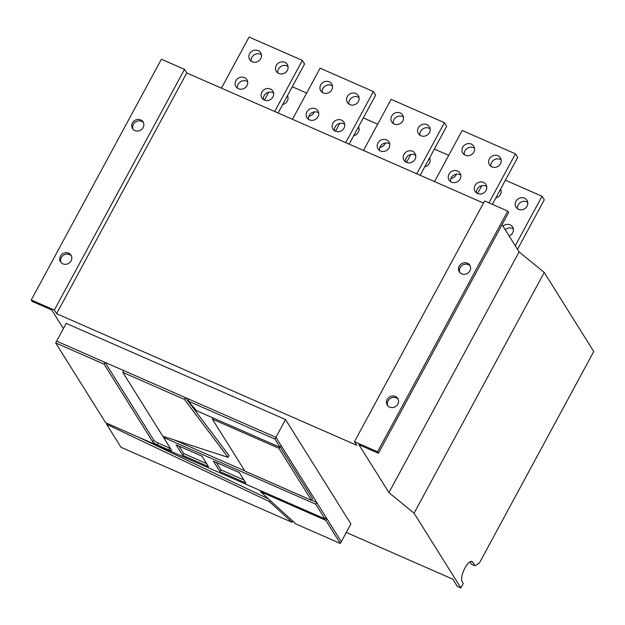 <?xml version="1.0" encoding="UTF-8"?>
<svg xmlns="http://www.w3.org/2000/svg" width="625" height="625" viewBox="0 0 625 625"><rect width="100%" height="100%" fill="white"/><g stroke="black" fill="none" stroke-linecap="round" stroke-linejoin="round"><path stroke-width="0.94" d="M389.75 144.039A6.461 5.898 -32.1 0 0 388.766 143.484A6.461 5.898 -32.1 0 0 382.133 144.383A6.461 5.898 -32.1 0 0 379.523 150.445M386.508 139.891A6.461 5.898 147.9 0 1 388.984 142.016A6.461 5.898 147.9 0 1 388.023 149.305A6.461 5.898 147.9 0 1 380.508 150.992A6.461 5.898 147.9 0 1 378.031 148.875A6.461 5.898 147.9 0 1 379 141.578A6.461 5.898 147.9 0 1 386.508 139.891M415.719 155.43A6.461 5.898 -32.1 0 0 414.734 154.875A6.461 5.898 -32.1 0 0 408.102 155.773A6.461 5.898 -32.1 0 0 405.492 161.828M412.484 151.281A6.461 5.898 147.9 0 1 414.961 153.398A6.461 5.898 147.9 0 1 413.992 160.695A6.461 5.898 147.9 0 1 406.477 162.383A6.461 5.898 147.9 0 1 404 160.266A6.461 5.898 147.9 0 1 404.969 152.969A6.461 5.898 147.9 0 1 412.484 151.281M486.758 186.578A6.461 5.898 -32.1 0 0 485.773 186.023A6.461 5.898 -32.1 0 0 479.141 186.922A6.461 5.898 -32.1 0 0 476.531 192.977M483.523 182.43A6.461 5.898 147.9 0 1 486 184.547A6.461 5.898 147.9 0 1 485.031 191.844A6.461 5.898 147.9 0 1 477.516 193.531A6.461 5.898 147.9 0 1 475.039 191.406A6.461 5.898 147.9 0 1 476.008 184.117A6.461 5.898 147.9 0 1 483.523 182.43M460.789 175.188A6.461 5.898 -32.1 0 0 459.797 174.633A6.461 5.898 -32.1 0 0 453.172 175.531A6.461 5.898 -32.1 0 0 450.562 181.586M457.547 171.039A6.461 5.898 147.9 0 1 460.023 173.156A6.461 5.898 147.9 0 1 459.062 180.453A6.461 5.898 147.9 0 1 451.547 182.141A6.461 5.898 147.9 0 1 449.07 180.023A6.461 5.898 147.9 0 1 450.031 172.727A6.461 5.898 147.9 0 1 457.547 171.039M247.672 81.742A6.461 5.898 -32.1 0 0 246.688 81.195A6.461 5.898 -32.1 0 0 240.055 82.094A6.461 5.898 -32.1 0 0 237.445 88.148M244.438 77.602A6.461 5.898 147.9 0 1 246.914 79.719A6.461 5.898 147.9 0 1 245.945 87.016A6.461 5.898 147.9 0 1 238.43 88.703A6.461 5.898 147.9 0 1 235.953 86.578A6.461 5.898 147.9 0 1 236.922 79.289A6.461 5.898 147.9 0 1 244.438 77.602M273.641 93.133A6.461 5.898 -32.1 0 0 272.656 92.578A6.461 5.898 -32.1 0 0 266.023 93.477A6.461 5.898 -32.1 0 0 263.422 99.539M270.406 88.984A6.461 5.898 147.9 0 1 272.883 91.109A6.461 5.898 147.9 0 1 271.914 98.398A6.461 5.898 147.9 0 1 264.406 100.086A6.461 5.898 147.9 0 1 261.93 97.969A6.461 5.898 147.9 0 1 262.891 90.672A6.461 5.898 147.9 0 1 270.406 88.984M505.227 229.727A6.461 5.898 147.9 0 1 512.336 228.437A6.461 5.898 147.9 0 1 513.32 228.992M502.977 226.133A6.461 5.898 147.9 0 1 510.086 224.844A6.461 5.898 147.9 0 1 512.562 226.969A6.461 5.898 147.9 0 1 509.125 235.953M318.711 112.891A6.461 5.898 -32.1 0 0 317.727 112.336A6.461 5.898 -32.1 0 0 311.094 113.242A6.461 5.898 -32.1 0 0 308.484 119.297M315.477 108.742A6.461 5.898 147.9 0 1 317.953 110.867A6.461 5.898 147.9 0 1 316.984 118.164A6.461 5.898 147.9 0 1 309.469 119.852A6.461 5.898 147.9 0 1 306.992 117.727A6.461 5.898 147.9 0 1 307.961 110.43A6.461 5.898 147.9 0 1 315.477 108.742M344.68 124.281A6.461 5.898 -32.1 0 0 343.695 123.727A6.461 5.898 -32.1 0 0 337.062 124.625A6.461 5.898 -32.1 0 0 334.453 130.68M341.445 120.133A6.461 5.898 147.9 0 1 343.922 122.25A6.461 5.898 147.9 0 1 342.953 129.547A6.461 5.898 147.9 0 1 335.438 131.234A6.461 5.898 147.9 0 1 332.961 129.117A6.461 5.898 147.9 0 1 333.93 121.82A6.461 5.898 147.9 0 1 341.445 120.133M286.938 96.648A6.461 5.898 147.9 0 1 286.992 96.672A6.461 5.898 147.9 0 1 287.977 97.219M287.477 95.656A6.461 5.898 147.9 0 1 282.68 104.523M314.305 111.898A6.461 5.898 147.9 0 1 308.789 116.305M500.055 190.086A6.461 5.898 147.9 0 1 500.102 190.109A6.461 5.898 147.9 0 1 501.086 190.664M500.586 189.094A6.461 5.898 147.9 0 1 495.789 197.969M517.508 208.75A6.461 5.898 147.9 0 1 520.109 202.688A6.461 5.898 147.9 0 1 526.742 201.789A6.461 5.898 147.9 0 1 527.727 202.344M524.492 198.195A6.461 5.898 147.9 0 1 526.969 200.312A6.461 5.898 147.9 0 1 526.008 207.609A6.461 5.898 147.9 0 1 518.492 209.297A6.461 5.898 147.9 0 1 516.016 207.18A6.461 5.898 147.9 0 1 516.977 199.883A6.461 5.898 147.9 0 1 524.492 198.195M429.016 158.938A6.461 5.898 147.9 0 1 429.07 158.961A6.461 5.898 147.9 0 1 430.055 159.516M429.547 157.945A6.461 5.898 147.9 0 1 424.75 166.82M456.383 174.188A6.461 5.898 147.9 0 1 450.867 178.594M261.414 54.805A6.461 5.898 -32.1 0 0 260.43 54.25A6.461 5.898 -32.1 0 0 253.797 55.148A6.461 5.898 -32.1 0 0 251.188 61.211M258.18 50.656A6.461 5.898 147.9 0 1 260.656 52.781A6.461 5.898 147.9 0 1 259.688 60.07A6.461 5.898 147.9 0 1 252.172 61.758A6.461 5.898 147.9 0 1 249.695 59.641A6.461 5.898 147.9 0 1 250.664 52.344A6.461 5.898 147.9 0 1 258.18 50.656M288.055 66.484A6.461 5.898 -32.1 0 0 287.07 65.93A6.461 5.898 -32.1 0 0 280.438 66.828A6.461 5.898 -32.1 0 0 277.828 72.891M284.812 62.336A6.461 5.898 147.9 0 1 287.289 64.461A6.461 5.898 147.9 0 1 286.328 71.75A6.461 5.898 147.9 0 1 278.812 73.438A6.461 5.898 147.9 0 1 276.336 71.32A6.461 5.898 147.9 0 1 277.305 64.023A6.461 5.898 147.9 0 1 284.812 62.336M474.523 148.242A6.461 5.898 -32.1 0 0 473.539 147.695A6.461 5.898 -32.1 0 0 466.914 148.594A6.461 5.898 -32.1 0 0 464.305 154.648M471.289 144.102A6.461 5.898 147.9 0 1 473.766 146.219A6.461 5.898 147.9 0 1 472.805 153.516A6.461 5.898 147.9 0 1 465.289 155.203A6.461 5.898 147.9 0 1 462.812 153.078A6.461 5.898 147.9 0 1 463.773 145.789A6.461 5.898 147.9 0 1 471.289 144.102M501.164 159.922A6.461 5.898 -32.1 0 0 500.18 159.375A6.461 5.898 -32.1 0 0 493.547 160.273A6.461 5.898 -32.1 0 0 490.945 166.328M497.93 155.781A6.461 5.898 147.9 0 1 500.406 157.898A6.461 5.898 147.9 0 1 499.438 165.195A6.461 5.898 147.9 0 1 491.93 166.883A6.461 5.898 147.9 0 1 489.453 164.758A6.461 5.898 147.9 0 1 490.414 157.469A6.461 5.898 147.9 0 1 497.93 155.781M403.492 117.102A6.461 5.898 -32.1 0 0 402.5 116.547A6.461 5.898 -32.1 0 0 395.875 117.445A6.461 5.898 -32.1 0 0 393.266 123.5M400.25 112.953A6.461 5.898 147.9 0 1 402.727 115.07A6.461 5.898 147.9 0 1 401.766 122.367A6.461 5.898 147.9 0 1 394.25 124.055A6.461 5.898 147.9 0 1 391.773 121.938A6.461 5.898 147.9 0 1 392.734 114.641A6.461 5.898 147.9 0 1 400.25 112.953M430.125 128.781A6.461 5.898 -32.1 0 0 429.141 128.227A6.461 5.898 -32.1 0 0 422.508 129.125A6.461 5.898 -32.1 0 0 419.906 135.18M426.891 124.633A6.461 5.898 147.9 0 1 429.367 126.75A6.461 5.898 147.9 0 1 428.406 134.047A6.461 5.898 147.9 0 1 420.891 135.734A6.461 5.898 147.9 0 1 418.414 133.617A6.461 5.898 147.9 0 1 419.375 126.32A6.461 5.898 147.9 0 1 426.891 124.633M332.453 85.953A6.461 5.898 -32.1 0 0 331.469 85.398A6.461 5.898 -32.1 0 0 324.836 86.297A6.461 5.898 -32.1 0 0 322.227 92.352M329.211 81.805A6.461 5.898 147.9 0 1 331.695 83.922A6.461 5.898 147.9 0 1 330.727 91.219A6.461 5.898 147.9 0 1 323.211 92.906A6.461 5.898 147.9 0 1 320.734 90.789A6.461 5.898 147.9 0 1 321.703 83.492A6.461 5.898 147.9 0 1 329.211 81.805M359.094 97.633A6.461 5.898 -32.1 0 0 358.102 97.078A6.461 5.898 -32.1 0 0 351.477 97.977A6.461 5.898 -32.1 0 0 348.867 104.031M355.852 93.484A6.461 5.898 147.9 0 1 358.328 95.602A6.461 5.898 147.9 0 1 357.367 102.898A6.461 5.898 147.9 0 1 349.852 104.586A6.461 5.898 147.9 0 1 347.375 102.469A6.461 5.898 147.9 0 1 348.336 95.172A6.461 5.898 147.9 0 1 355.852 93.484M357.977 127.797A6.461 5.898 147.9 0 1 358.031 127.812A6.461 5.898 147.9 0 1 359.016 128.367M358.508 126.805A6.461 5.898 147.9 0 1 353.719 135.672M385.344 143.047A6.461 5.898 147.9 0 1 379.828 147.445M143.125 127.594A6.203 5.664 -32.1 0 0 143.055 121.961A6.203 5.664 -32.1 0 0 137.727 119.461A6.203 5.664 -32.1 0 0 132.469 122.922A6.203 5.664 -32.1 0 0 132.539 128.547A6.203 5.664 -32.1 0 0 137.867 131.047A6.203 5.664 -32.1 0 0 143.125 127.594M143.445 122.719A6.203 5.664 -32.1 0 0 133.367 124.359A6.203 5.664 -32.1 0 0 133.047 129.234M71.078 260.836A6.203 5.664 -32.1 0 0 71.016 255.203A6.203 5.664 -32.1 0 0 65.68 252.703A6.203 5.664 -32.1 0 0 60.422 256.164A6.203 5.664 -32.1 0 0 60.492 261.797A6.203 5.664 -32.1 0 0 65.82 264.297A6.203 5.664 -32.1 0 0 71.078 260.836M71.406 255.961A6.203 5.664 -32.1 0 0 61.328 257.602A6.203 5.664 -32.1 0 0 61 262.477M469.898 270.867A6.203 5.664 -32.1 0 0 469.836 265.242A6.203 5.664 -32.1 0 0 464.5 262.742A6.203 5.664 -32.1 0 0 459.242 266.195A6.203 5.664 -32.1 0 0 459.312 271.828A6.203 5.664 -32.1 0 0 464.641 274.328A6.203 5.664 -32.1 0 0 469.898 270.867M470.227 265.992A6.203 5.664 -32.1 0 0 460.148 267.633A6.203 5.664 -32.1 0 0 459.82 272.508M397.859 404.109A6.203 5.664 -32.1 0 0 397.789 398.484A6.203 5.664 -32.1 0 0 392.461 395.984A6.203 5.664 -32.1 0 0 387.203 399.438A6.203 5.664 -32.1 0 0 387.266 405.07A6.203 5.664 -32.1 0 0 392.602 407.57A6.203 5.664 -32.1 0 0 397.859 404.109M398.18 399.234A6.203 5.664 -32.1 0 0 388.102 400.875A6.203 5.664 -32.1 0 0 387.781 405.75M483.492 203.062L186.75 72.953L184.5 69.359L161.414 59.234L31.25 299.961L32.148 301.398L51.688 309.969L63.367 328.625M346.289 532.461L452.805 579.164L457.336 586.398L460.891 587.953L414.062 513.188L388.93 492.594L358.93 444.68L378.461 453.242L508.625 212.516L507.719 211.078L484.633 200.953L354.477 441.68L356.727 445.281L56.586 313.68L54.336 310.086L31.25 299.961M460.891 587.953L463.289 583.516L462.164 581.719A11.375 3.961 113.7 0 1 464.375 569.156A11.375 3.961 113.7 0 1 472.016 561.523A11.375 3.961 113.7 0 1 472.734 562.172L474.984 565.766L479.437 562.953L593.75 351.539L544.227 272.461L519.094 251.867L502.055 224.664M311.477 500.305L278.898 448.281L212.359 419.109L244.945 471.133L311.477 500.305L312.477 498.555L280.25 447.086M311.57 500.141L316.672 502.375L275.93 437.312L105.086 362.406L153.703 440.055A4.141 0.898 -151.6 0 0 158.156 443.047L169.703 448.109A4.141 0.898 -151.6 0 0 170.406 448.398M122.812 372.383L162.766 436.195L228.016 457.336L229.016 455.578L185.414 397.625L184.438 399.406L122.812 372.383L123.734 370.578M174.086 439.859L244.766 470.852M340.297 543.445L325.82 520.328L260.562 491.719L296.055 524.047L340.297 543.445L341.297 541.695L325.906 517.117L316.672 502.375L315.688 504.156L324.906 518.867L325.906 517.117M268.398 498.852L137.922 436.883M325.82 520.328L326.805 518.555L325.43 517.953M378.461 453.242L377.562 451.805L354.477 441.68M341.297 541.695L350.898 523.93L285.539 419.547L66.203 323.383L56.602 341.148L105.086 362.406L104.102 364.18L152.719 441.812A4.172 0.906 -151.6 0 0 157.203 444.836L168.75 449.898A4.172 0.906 -151.6 0 0 171.516 450.43A4.172 0.906 -151.6 0 0 171.422 450.016L163.555 437.445L163.992 436.586M544.227 272.461L414.062 513.188M184.5 69.359L54.336 310.086M186.75 72.953L56.586 313.68M507.719 211.078L377.562 451.805M519.094 251.867L388.93 492.594M474.984 565.766L471.43 564.211L469.969 561.883M274.945 439.086L188.164 401.039L196.758 410.789L280.109 447.336L274.945 439.086L285.539 419.547M260.562 491.719L261 490.852M269.281 501.516L106.586 424.242L121.031 447.305L292.125 522.328L269.281 501.516L269.961 500.281M292.125 522.328L292.828 521.109M106.586 424.242L107.039 423.344M219.969 471.648L213.422 461.203L239.242 472.516L245.781 482.969L219.969 471.648L220.953 469.875L216.312 462.469M243.875 479.93L220.953 469.875M182.672 455.297L208.484 466.617L201.945 456.164L176.133 444.852L182.672 455.297L183.656 453.523L206.586 463.57M179.016 446.117L183.656 453.523M104.102 364.18L55.68 342.953L56.602 341.148M55.68 342.953L105.633 422.727L324.906 518.867M163.555 437.445L315.688 504.156M228.016 457.336L184.438 399.406M212.359 419.109L212.977 417.898M278.898 448.281L279.555 447.094M188.164 401.039L189.078 399.234M280.109 447.336L281.109 445.578M292.461 119.305L320.094 68.188L373.375 91.555L375.625 95.148L349.133 144.148M373.375 91.555L345.742 142.664M339.758 123.383L335.492 131.258M363.32 117.914L377.688 124.211M363.5 150.453L391.133 99.336L444.414 122.695L446.664 126.297L420.172 175.297M444.414 122.695L416.781 173.812M434.539 181.602L462.172 130.484L515.453 153.844L517.703 157.438L492.344 204.336M515.453 153.844L488.953 202.852M221.422 88.156L249.062 37.047L302.336 60.406L304.586 64L278.094 113.008M302.336 60.406L274.703 111.516M410.797 154.523L406.531 162.406M434.359 149.062L448.727 155.359M505.391 180.203L542.016 196.266L544.266 199.859L517.508 249.344M542.016 196.266L515.258 245.75M481.828 185.672L477.57 193.555M268.719 92.234L264.453 100.109M292.281 86.766L306.648 93.062M472.734 562.172L471.055 561.438M168.75 449.898L169.703 448.109M157.203 444.836L158.156 443.047M152.719 441.812L153.703 440.055"/></g></svg>
